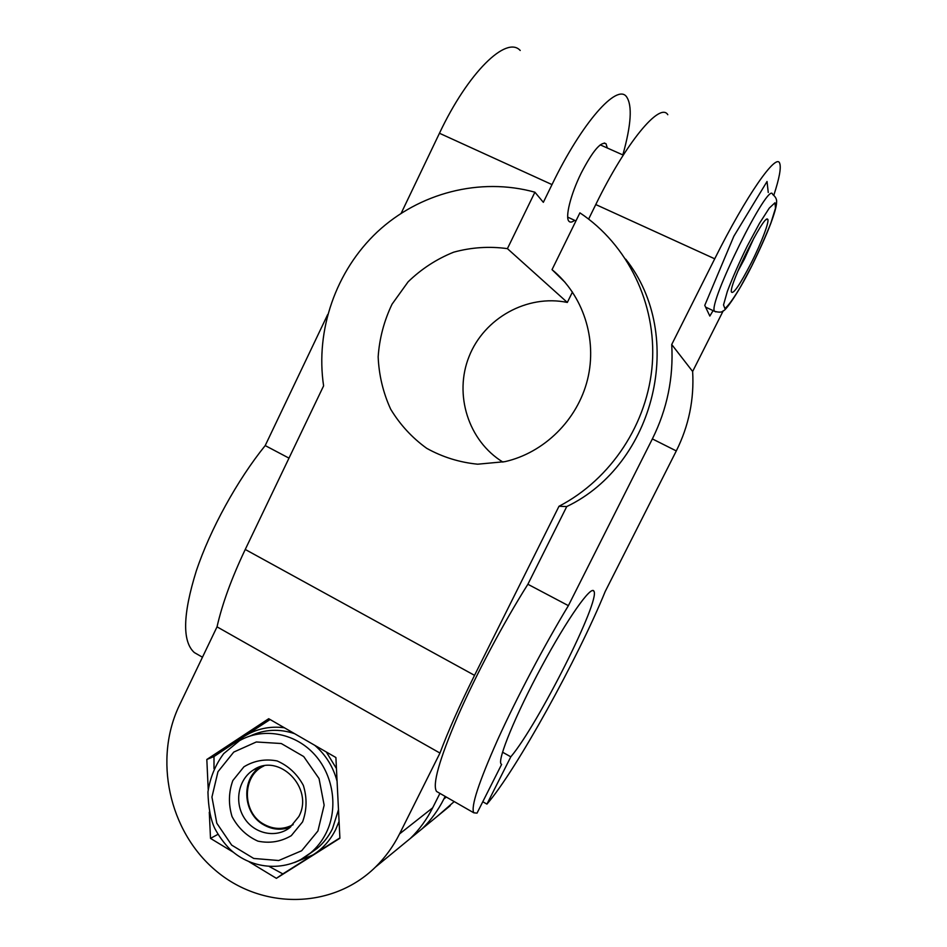 <?xml version="1.0" encoding="UTF-8"?>
<svg xmlns="http://www.w3.org/2000/svg" width="947" height="947" viewBox="0 0 947 947"><rect width="100%" height="100%" fill="white"/><g stroke="black" fill="none" stroke-linecap="round" stroke-linejoin="round"><path stroke-width="1.42" d="M235.27 743.312L243.379 736.92L213.998 756.535L213.998 768.656M208.21 789.301L206.825 759.482L268.711 718.714L335.901 757.529L339.902 838.249L276.394 878.331L249.12 861.794M502.526 752.178L510.812 756.819L486.936 804.11L482.781 801.742M501.33 764.229L501.058 763.933C497.234 759.754 515.855 714.298 541.672 666.463C567.442 618.58 591.295 584.962 593.887 591.153C600.883 599.735 538.062 724.609 510.812 756.819M502.916 462.1C468.351 440.911 453.731 394.591 469.108 356.427C484.201 318.156 527.159 294.067 567.324 302.448L507.414 248.635L534.901 192.205L543.341 202.327L552.006 184.594C581.86 122.672 617.065 83.099 626.523 96.748C632.478 105.377 631.258 124.779 622.842 154.929M565.087 282.36L552.03 269.646C583.092 294.919 597.533 339.109 587.531 379.546C577.516 419.983 544.111 452.796 504.893 461.663L477.702 464.196C459.532 462.396 442.533 457.117 426.73 448.333C412.087 437.763 400.072 424.706 390.673 409.187C383.109 392.65 378.942 375.19 378.161 356.83C379.427 338.434 384.056 320.879 392.058 304.165L408.11 281.827C421.415 268.936 436.591 259.052 453.66 252.186C471.381 247.333 489.291 246.149 507.414 248.635M454.217 801.576L437.052 816.515M439.964 753.066L399.551 833.916C393.242 846.476 385.192 857.544 375.414 867.132C332.113 909.641 261.171 909.807 215.111 870.068C168.732 830.673 153.532 758.902 179.457 705.195L217.029 626.843L439.964 753.066C448.298 730.824 459.828 704.923 474.542 675.353L558.99 506.278L566.744 506.562L527.881 584.263L568.389 605.654L652.365 438.911C667.185 409.057 673.637 377.604 671.719 344.519L714.725 258.803C746.295 195.496 776.623 152.23 779.724 163.405C781.287 167.773 779.322 178.391 773.817 195.236M233.447 852.3L210.506 838.391L209.287 812.195M439.917 793.373L432.684 807.803C426.86 819.356 419.438 829.548 410.406 838.391L395.858 850.347M401.173 213.264L439.455 133.255C468.149 72.327 506.55 35.205 520.223 50.487M723.248 310.758L692.636 371.473L671.719 344.519M713.091 310.604L709.836 316.061L704.769 305.372L733.878 236.182L767.034 181.504L768.254 192.49M588.632 219.077L595.77 204.552C626.085 142.263 660.012 101.708 667.789 114.705M692.636 371.473C694.269 399.326 688.824 425.819 676.3 450.926L605.204 591.508C578.226 657.822 516.091 770.527 486.936 804.11M625.73 259.17C686.374 335.498 655.111 464.314 566.744 506.562M607.311 148.004L606.033 143.766C600.978 141.15 592.704 150.916 581.209 173.064C570.591 194.49 564.885 217.751 569.005 221.338C570.236 222.604 572.118 222.273 574.64 220.331M567.324 302.448L572.462 292.019M558.99 506.278C611.004 479.289 648.008 423.392 652.341 363.518C656.531 303.644 627.707 244.622 579.907 212.85L552.03 269.646M270.12 719.531L243.379 736.92C255.82 728.906 269.493 725.852 284.36 727.758M213.998 756.535L206.825 759.482M217.656 834.496L210.506 838.391M269.41 866.588L282.833 873.903L276.394 878.331M282.833 873.903L339.5 838.154M290.682 826.956C281.484 830.543 272.452 829.809 263.562 824.754C242.574 813.248 240.893 778.576 260.709 766.703M298.826 816.551L289.77 827.678C275.755 838.604 253.974 833.762 244.137 817.77C234.051 801.955 238.407 779.239 253.334 770.029C278.714 752.001 314.499 788.153 298.826 816.551M302.578 821.889L291.285 835.668C280.916 841.776 269.777 843.599 257.892 841.137C246.67 836.071 238.052 827.879 232.039 816.563C228.322 804.263 228.594 792.26 232.844 780.541L243.912 766.821C254.116 760.619 265.184 758.665 277.104 760.938C288.433 765.863 297.18 774.019 303.36 785.418C307.183 797.871 306.923 810.028 302.578 821.889M339.062 821.428L335.688 829.56C330.325 840.226 322.797 848.654 313.102 854.857L294.446 862.563M326.301 751.989L336.445 768.526M198.278 654.815L194.324 652.554C182.132 641.593 182.771 614.414 196.266 571.041C210.175 529.373 237.377 479.987 265.207 445.575L288.989 458.135M501.626 764.395L477.028 813.142L473.784 812.798C470.683 806.88 478.697 782.388 497.85 739.347C516.742 697.679 544.596 644.919 568.389 605.654M438.283 792.438L436.555 791.455C432.187 784.826 439.183 759.956 457.543 716.855C475.737 675.175 503.52 622.866 527.881 584.263M217.029 626.843C222.237 603.89 231.648 578.096 245.249 549.461L323.602 385.867C315.292 330.195 335.806 270.889 377.391 231.849C419.095 193.022 479.999 176.959 534.901 192.205M265.207 445.575L327.709 314.511M408.062 840.32L422.208 828.708C430.98 820.114 438.201 810.218 443.847 799.008L445.161 796.391M754.061 237.744L744.425 259.064L737.796 271.375M751.089 263.183C739.583 285.367 733.002 294.919 731.333 291.83C729.51 283.84 763.756 214.91 767.508 219.136C770.207 219.74 761.684 242.349 751.089 263.183M263.941 765.945C242.03 775.486 241.805 812.242 263.621 824.115C273.576 829.655 283.425 829.832 293.168 824.648M432.684 807.803L399.551 833.916M595.77 204.552L714.725 258.803M317.92 830.993L301.667 850.749L278.714 860.527L253.737 858.456L231.684 845.115L216.804 823.215L211.939 797.066L217.964 771.722L233.755 752.072L256.317 741.975L281.271 743.525L303.703 756.546L319.044 778.564L324.146 805.187L317.92 830.993M338.481 809.732L332.468 828.779C328.609 836.509 323.483 843.079 317.079 848.476L310.569 852.939C287.568 872.282 252.293 870.34 230.062 849.341C223.977 843.138 218.875 836.154 214.768 828.388C210.613 819.617 208.34 807.483 207.949 791.988C210.08 777.676 215.336 764.892 223.717 753.611L239.532 740.661C262.615 727.45 293.795 732.576 313.493 753.362C333.249 774.066 338.671 807.803 326.147 832.981C322.24 840.806 317.056 847.458 310.569 852.939L300.507 859.746M317.079 848.476L309.195 854.052L317.079 848.476M250.375 735.89C264.556 729.308 279.294 728.563 294.588 733.665M314.818 745.36C325.792 754.866 333.214 766.833 337.073 781.251M245.249 549.461L474.542 675.353M439.455 133.255L552.006 184.594M676.3 450.926L652.365 438.911M446.321 797.054L443.847 799.008M751.693 266.06L740.542 286.846C733.558 298.53 728.338 305.763 724.905 308.544L723.52 304.922L727.367 291.333C732.493 277.826 739.181 262.627 747.42 245.746L759.435 223.421L769.307 208.068L774.989 202.765L775.498 208.186L770.976 222.758C765.744 236.087 759.316 250.517 751.693 266.06M715.825 311.871L714.571 311.303C707.196 304.745 769.39 179.243 772.645 194.419C775.581 196.751 776.895 199.32 776.611 202.149C776.445 204.741 776.256 208.529 770.787 223.456C766.336 235.105 759.979 249.333 751.693 266.154C736.328 296.825 724.337 311.906 723.224 310.782C722.016 312.392 719.128 312.569 714.571 311.303L705.61 307.124M593.887 591.153L592.656 590.502M375.414 867.132L410.406 838.391M260.165 766.857L253.334 770.029M202.469 657.218L194.324 652.554M473.784 812.798L436.555 791.455M606.033 143.766L604.257 142.985M422.208 828.708L450.227 805.696M623.256 155.107L600.232 144.855M575.942 220.935L567.715 217.147M766.159 219.645L767.508 219.136"/></g></svg>
